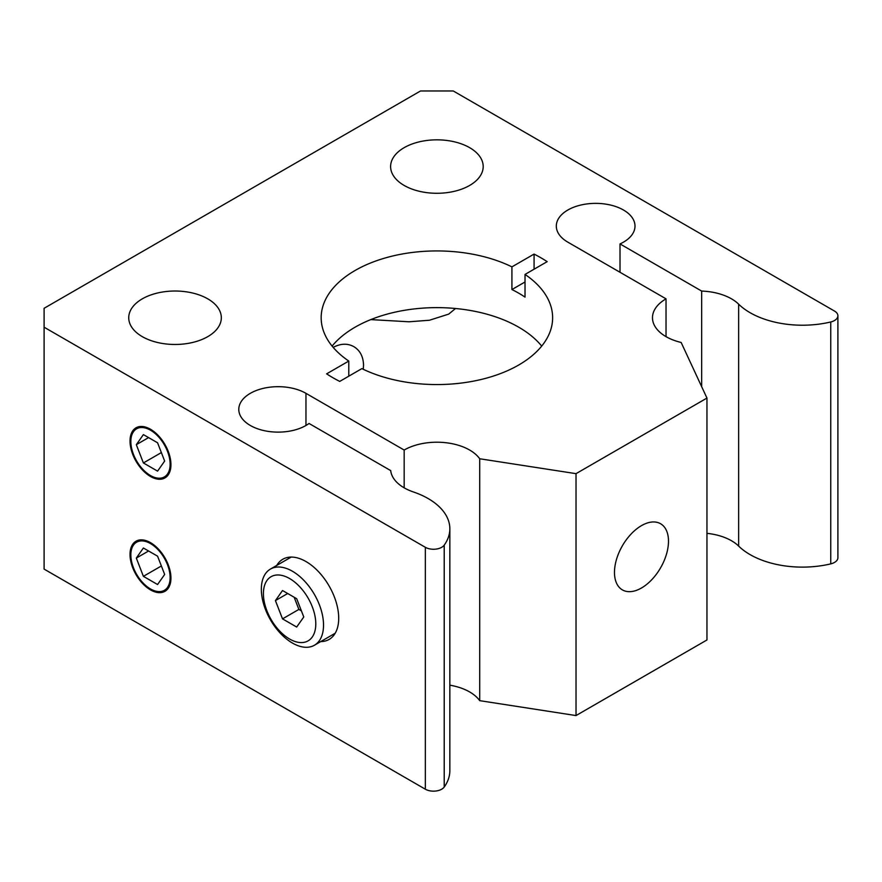 <?xml version="1.0" encoding="UTF-8"?>
<svg xmlns="http://www.w3.org/2000/svg" width="882" height="882" viewBox="0 0 882 882"><rect width="100%" height="100%" fill="white"/><g stroke="black" fill="none" stroke-linecap="round" stroke-linejoin="round"><path stroke-width="1.32" d="M165.188 591.183A28.93 16.703 60 0 1 140.701 580.51A28.93 16.703 60 0 1 136.258 541.074M140.635 580.202A27.772 16.041 60 0 1 140.69 540.953A27.772 16.041 60 0 1 170.127 577.633A27.772 16.041 60 0 1 140.635 580.202M143.391 547.998L157.569 556.178L164.658 574.447L157.569 584.523L143.391 576.343L136.313 558.074L143.391 547.998M136.313 558.074L148.584 550.996M143.391 576.343L161.373 565.968M150.48 542.639A28.93 16.703 60 0 1 169.388 568.14A28.93 16.703 60 0 1 164.945 591.315A28.93 16.703 60 0 1 150.48 589.882A28.93 16.703 60 0 1 131.583 564.392A28.93 16.703 60 0 1 136.015 541.206A28.93 16.703 60 0 1 150.48 542.639M830.745 563.874A11.576 6.681 0 0 0 837.9 557.7L837.9 315.8A11.576 6.681 180 0 1 830.745 321.974L830.745 563.874A74.066 42.766 180 0 1 738.642 546.079A46.294 26.725 0 0 0 706.956 533.345M479.709 700.661L479.709 458.761L576.023 473.656L706.956 398.069L706.956 639.968L576.023 715.567L479.709 700.661A46.294 26.725 0 0 0 449.842 685.182M444.219 545.131A74.066 42.766 0 0 0 449.842 528.792L449.842 770.703A74.066 42.766 180 0 1 444.219 787.031L444.219 545.131A11.576 6.681 180 0 1 425.345 547.303L425.345 789.203A11.576 6.681 0 0 0 444.219 787.031M425.345 789.203L44.1 569.099L44.1 308.292L420.538 90.967L453.271 90.967L834.515 311.07A11.576 6.681 180 0 1 837.9 315.8M455.531 308.502L448.673 314.124L429.424 320.243L409.016 321.787L370.782 319.604M333.187 347.387C340.661 343.44 347.552 343.186 353.836 346.648C360.054 350.419 363.285 356.593 363.549 365.17L363.252 369.282M525.022 274.434L525.022 297.113A115.729 66.812 0 0 0 511.924 289.55L511.924 266.871L534.073 254.082A146.974 84.859 180 0 1 547.171 261.645L525.022 274.434A115.729 66.812 180 0 1 552.628 317.74A115.729 66.812 180 0 1 518.737 364.994A115.729 66.812 180 0 1 361.874 368.621L339.724 381.41A146.974 84.859 180 0 1 332.977 377.75A146.974 84.859 180 0 1 326.627 373.847L348.787 361.058L348.787 376.184M511.924 289.55L525.022 281.986M534.073 254.082L534.073 269.197M541.702 346.097A115.729 66.812 0 0 0 355.071 327.2A115.729 66.812 0 0 0 332.106 346.097M348.787 361.058A115.729 66.812 180 0 1 321.169 317.74A115.729 66.812 180 0 1 388.367 257.092A115.729 66.812 180 0 1 511.924 266.871M275.427 600.598L282.516 590.521L296.683 598.702L303.772 616.97L296.683 627.047L282.516 618.866L275.427 600.598L287.697 593.509M294.158 597.235L298.877 609.418L301.412 610.884M282.516 618.866L298.877 609.418M307.983 647.223A43.979 25.391 -120 0 0 314.422 645.238A43.979 25.391 -120 0 0 314.422 594.457A43.979 25.391 -120 0 0 270.443 569.066A43.979 25.391 -120 0 0 267.764 614.765A43.979 25.391 -120 0 0 307.983 647.223M302.691 642.526A37.033 21.377 60 0 1 263.409 593.663A37.033 21.377 60 0 1 302.691 590.157A37.033 21.377 60 0 1 302.691 642.526M165.188 477.79A28.93 16.703 60 0 1 140.701 467.118A28.93 16.703 60 0 1 136.258 427.682M140.635 466.81A27.772 16.041 60 0 1 140.69 427.561A27.772 16.041 60 0 1 170.127 464.241A27.772 16.041 60 0 1 140.635 466.81M143.391 434.606L157.569 442.786L164.658 461.054L157.569 471.131L143.391 462.951L136.313 444.682L143.391 434.606M136.313 444.682L148.584 437.604M143.391 462.951L161.373 452.576M150.48 429.247A28.93 16.703 60 0 1 169.388 454.748A28.93 16.703 60 0 1 164.945 477.923A28.93 16.703 60 0 1 150.48 476.489A28.93 16.703 60 0 1 131.583 451A28.93 16.703 60 0 1 136.015 427.814A28.93 16.703 60 0 1 150.48 429.247M668.49 541.217A38.191 22.05 -60 0 1 651.82 579.65A38.191 22.05 -60 0 1 622.394 589.893A38.191 22.05 -60 0 1 614.478 572.407A38.191 22.05 -60 0 1 631.148 533.974A38.191 22.05 -60 0 1 660.585 523.743A38.191 22.05 -60 0 1 668.49 541.217M449.842 528.792A74.066 42.766 0 0 0 413.393 491.958A46.294 26.725 180 0 1 390.704 470.602L309.053 423.47A39.348 22.723 180 0 1 265.25 430.868A39.348 22.723 180 0 1 238.79 409.402A39.348 22.723 180 0 1 263.09 388.411A39.348 22.723 180 0 1 305.966 393.339L404.165 450.041L404.165 487.834M44.1 327.2L425.345 547.303M276.75 565.417A46.294 26.725 60 0 1 282.824 559.243A46.294 26.725 60 0 1 305.966 561.536A46.294 26.725 60 0 1 336.207 602.329A46.294 26.725 60 0 1 329.118 639.428A46.294 26.725 60 0 1 320.728 641.589M469.632 147.658A46.294 26.725 180 0 1 483.193 166.555A46.294 26.725 180 0 1 454.616 191.251A46.294 26.725 180 0 1 404.165 185.452A46.294 26.725 180 0 1 390.605 166.555A46.294 26.725 180 0 1 419.182 141.87A46.294 26.725 180 0 1 469.632 147.658M706.956 398.069L681.147 342.459A46.294 26.725 180 0 1 652.482 317.74A46.294 26.725 180 0 1 666.031 298.844L567.832 242.153A39.348 22.723 180 0 1 556.31 226.09A39.348 22.723 180 0 1 595.659 203.367A39.348 22.723 180 0 1 635.007 226.09A39.348 22.723 180 0 1 620.013 243.928L701.664 291.071L701.664 386.68M701.664 291.071A46.294 26.725 180 0 1 738.642 304.169A74.066 42.766 0 0 0 830.745 321.974M620.013 243.928L620.013 272.273M666.031 336.648L666.031 298.844M576.023 473.656L576.023 715.567M404.165 450.041A46.294 26.725 180 0 1 479.709 458.761M142.3 336.648A46.294 26.725 180 0 1 128.739 317.74A46.294 26.725 180 0 1 157.316 293.056A46.294 26.725 180 0 1 207.766 298.844A46.294 26.725 180 0 1 221.327 317.74A46.294 26.725 180 0 1 192.75 342.437A46.294 26.725 180 0 1 142.3 336.648M738.642 546.079L738.642 304.169M305.966 393.339L305.966 425.466M291.203 557.071L270.443 569.066M335.182 633.243L314.422 645.238"/></g></svg>
